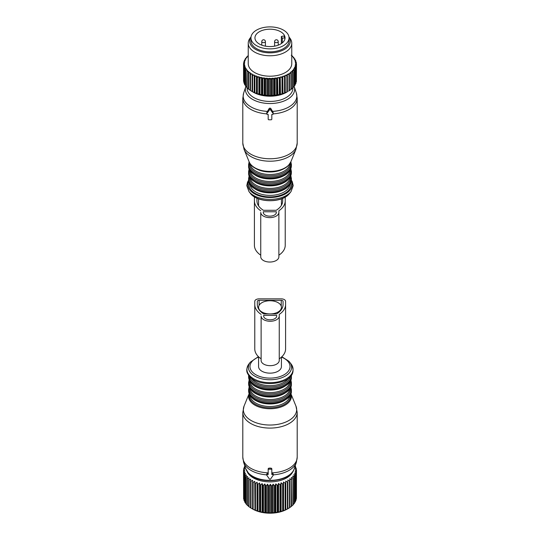 <?xml version="1.0" encoding="UTF-8"?>
<svg xmlns="http://www.w3.org/2000/svg" width="540" height="540" viewBox="0 0 540 540"><rect width="100%" height="100%" fill="white"/><g stroke="black" fill="none" stroke-linecap="round" stroke-linejoin="round"><path stroke-width="0.81" d="M287.429 482.139A26.474 15.282 180 0 0 287.888 481.903L287.888 508.721L289.514 507.762L289.514 480.964L287.888 479.999L287.888 508.7A26.474 15.282 180 0 1 287.429 508.937L287.429 482.139L285.809 481.073L285.633 482.976A26.474 15.282 180 0 1 285.134 483.179L285.134 509.976A26.474 15.282 180 0 0 285.633 509.774L285.633 482.976M292.937 471.413A23.571 13.608 180 0 1 276.635 481.329A23.571 13.608 180 0 1 247.064 471.413M291.722 479.378A26.474 15.282 180 0 1 291.364 479.662L291.364 506.459A26.474 15.282 180 0 0 291.722 506.176L291.364 477.495L292.957 478.251L292.957 505.049A26.474 15.282 180 0 0 293.254 504.738L293.254 477.94A26.474 15.282 180 0 1 292.957 478.251M295.097 466.135L295.488 466.513A26.474 15.282 180 0 1 295.65 466.85L294.759 466.682L296.123 468.153A26.474 15.282 180 0 1 296.217 468.504L295.178 468.268L296.44 469.827A26.474 15.282 180 0 1 296.46 470.185L295.292 469.874L296.433 471.514A26.474 15.282 180 0 1 296.386 471.865L295.103 471.481L296.102 473.189A26.474 15.282 180 0 1 295.994 473.533L294.604 473.067L295.461 474.829A26.474 15.282 180 0 1 295.286 475.166L293.807 474.606L294.503 476.422A26.474 15.282 180 0 1 294.266 476.746L292.727 476.091L293.254 477.94M277.844 485.237A26.474 15.282 180 0 1 277.452 485.305A26.474 15.282 180 0 1 277.263 485.339L277.263 512.136A26.474 15.282 180 0 0 277.452 512.102A26.474 15.282 180 0 0 277.844 512.035L277.844 485.237L278.539 483.421L280.017 484.785L280.017 511.583A26.474 15.282 180 0 0 280.577 511.448L280.577 484.65A26.474 15.282 180 0 1 280.017 484.785M285.134 483.179L283.541 482.011L283.183 483.894A26.474 15.282 180 0 1 282.65 484.063L281.111 482.794L280.577 484.65M291.364 479.662L289.744 478.805L289.926 480.701A26.474 15.282 180 0 1 289.514 480.964M244.958 466.29L244.323 466.918A26.474 15.282 180 0 0 244.181 467.262L244.181 468.106M277.263 485.339L275.873 483.881L275.015 485.642A26.474 15.282 180 0 1 274.415 485.71L273.132 484.164L272.126 485.872A26.474 15.282 180 0 1 271.519 485.899L270.351 484.279L269.21 485.912A26.474 15.282 180 0 1 268.603 485.899L267.563 484.211L266.308 485.771A26.474 15.282 180 0 1 265.7 485.717L264.809 483.968L263.446 485.447A26.474 15.282 180 0 1 262.852 485.352L262.116 483.55L260.665 484.94A26.474 15.282 180 0 1 260.091 484.812L259.524 482.969L257.992 484.259A26.474 15.282 180 0 1 257.452 484.096L257.053 482.22L255.467 483.415A26.474 15.282 180 0 1 254.961 483.219L254.738 481.322L253.125 482.416A26.474 15.282 180 0 1 252.659 482.186L252.612 480.283L250.985 481.268A26.474 15.282 180 0 1 250.56 481.012L250.695 479.115L249.075 479.999A26.474 15.282 180 0 1 248.704 479.716L249.014 477.833L247.415 478.615A26.474 15.282 180 0 1 247.104 478.312L247.59 476.449L246.031 477.131A26.474 15.282 180 0 1 245.781 476.807L246.436 474.984L244.944 475.571A26.474 15.282 180 0 1 244.748 475.234L245.565 473.452L244.154 473.945A26.474 15.282 180 0 1 244.026 473.6L244.998 471.879L243.682 472.284A26.474 15.282 180 0 1 243.621 471.933L244.728 470.279L243.526 470.603A26.474 15.282 180 0 1 243.533 470.252L244.762 468.673L243.695 468.923A26.474 15.282 180 0 1 243.769 468.572L245.113 467.073L244.181 467.262M294.266 476.746L294.266 503.543A26.474 15.282 180 0 0 294.503 503.219L294.503 476.422M295.461 474.829L295.461 501.626A26.474 15.282 180 0 1 295.286 501.964L295.286 475.166M296.102 473.189L296.102 499.986A26.474 15.282 180 0 1 295.994 500.33L295.994 473.533M296.433 471.514L296.433 498.312A26.474 15.282 180 0 1 296.386 498.663L296.386 471.865M296.46 470.185L296.433 497.023M296.217 468.504L296.217 469.55M295.65 466.85L295.65 467.64M283.183 483.894L283.183 510.692A26.474 15.282 180 0 1 282.65 510.86L282.65 484.063M289.926 480.701L289.926 507.499A26.474 15.282 180 0 1 289.514 507.762M243.695 468.923L243.695 470.043M243.526 470.603L243.621 497.529M243.682 472.284L243.682 499.082A26.474 15.282 180 0 1 243.621 498.731L243.621 471.933M244.154 473.945L244.154 500.742A26.474 15.282 180 0 1 244.026 500.398L244.026 473.6M244.944 475.571L244.944 502.369A26.474 15.282 180 0 1 244.748 502.031L244.748 475.234M246.031 477.131L246.031 503.928A26.474 15.282 180 0 1 245.781 503.604L245.781 476.807M247.104 478.312L247.104 505.109A26.474 15.282 180 0 0 247.415 505.413L247.415 478.615M248.704 479.716L248.704 506.513A26.474 15.282 180 0 0 249.075 506.797L249.075 479.999M250.56 481.012L250.56 507.809A26.474 15.282 180 0 0 250.985 508.066L250.985 481.268M252.659 482.186L252.659 508.984A26.474 15.282 180 0 0 253.125 509.213L253.125 482.416M254.961 483.219L254.961 510.017A26.474 15.282 180 0 0 255.467 510.212L255.467 483.415M257.992 484.259L257.992 511.056A26.474 15.282 180 0 1 257.452 510.894L257.452 484.096M260.665 484.94L260.665 511.738A26.474 15.282 180 0 1 260.091 511.61L260.091 484.812M263.446 485.447L263.446 512.244A26.474 15.282 180 0 1 262.852 512.149L262.852 485.352M266.308 485.771L266.308 512.568A26.474 15.282 180 0 1 265.7 512.514L265.7 485.717M269.21 485.912L269.21 512.71A26.474 15.282 180 0 1 268.603 512.696L268.603 485.899M272.126 485.872L272.126 512.669A26.474 15.282 180 0 1 271.519 512.696L271.519 485.899M274.415 485.71L274.415 512.507A26.474 15.282 180 0 0 275.015 512.44L275.015 485.642M285.809 481.073L285.809 509.8L287.429 508.937M283.541 482.011L283.541 510.732L285.134 509.976M283.541 510.732L283.183 510.692M281.111 482.794L281.111 511.515L282.65 510.86M281.111 511.515L280.577 511.448M278.539 483.421L278.539 512.143L280.017 511.583M278.539 512.143L277.844 512.035M252.612 480.283L252.612 509.004L251.6 508.43L252.693 509.058A24.482 14.135 0 0 0 276.892 512.622A24.482 14.135 0 0 0 287.307 509.058L287.888 508.721M296.102 499.007L296.386 498.663M295.461 500.897L295.994 500.33M294.503 502.693L295.286 501.964M293.254 504.38L294.266 503.543M291.364 506.216L292.957 505.049M289.744 507.526L291.364 506.459M273.132 484.164L273.132 512.892L274.415 512.507M273.132 512.892L272.126 512.669M270.351 484.279L270.351 513L271.519 512.696M270.351 513L269.21 512.71M267.563 484.211L267.563 512.933L268.603 512.696M267.563 512.933L266.308 512.568M264.809 483.968L264.809 512.689L265.7 512.514M264.809 512.689L263.446 512.244M262.116 483.55L262.116 512.271L262.852 512.149M262.116 512.271L260.665 511.738M259.524 482.969L259.524 511.69L260.091 511.61M259.524 511.69L257.992 511.056M257.053 482.22L257.053 510.941L257.452 510.894M257.053 510.941L255.467 510.212M254.738 481.322L254.961 510.017M254.738 510.044L253.125 509.213M251.6 508.43L250.985 508.066M250.695 507.836L249.075 506.797M249.014 506.554L247.415 505.413M247.59 505.17L246.031 503.928M245.781 503.125L244.944 502.369M244.748 501.356L244.154 500.742M244.026 499.487L243.682 499.082M275.873 483.881L275.873 512.602L277.263 512.136M275.873 512.602L275.015 512.44M258.579 356.798L258.579 366.559A11.421 6.595 0 0 0 270 373.154A11.421 6.595 0 0 0 281.421 366.559L281.421 357.136M270 313.929A11.421 6.595 0 0 0 281.421 307.334A11.421 6.595 0 0 0 270 300.74A11.421 6.595 0 0 0 258.579 307.334A11.421 6.595 0 0 0 270 313.929M266.861 474.154L267.489 473.377L268.184 473.411M271.816 473.411L272.511 473.377L272.511 474.505L271.816 474.505L271.816 469.766A0.722 0.594 180 0 0 271.087 469.179L268.913 469.179A0.722 0.594 180 0 0 268.184 469.766L268.184 474.505L267.489 474.505A0.722 0.594 180 0 0 266.861 475.396L269.372 478.946A0.722 0.594 180 0 0 270.628 478.946L273.139 475.396A0.722 0.594 180 0 0 272.511 474.505M273.139 474.154L272.511 473.377M245.801 468.828L248.596 473.337C258.505 484.967 290.675 482.227 294.199 468.828A24.644 14.229 0 0 1 273.8 480.195A24.644 14.229 0 0 1 248.373 472.959A24.644 14.229 0 0 1 245.801 468.828L243.655 462.416L242.804 457.178A27.196 15.701 0 0 0 246.132 464.711A27.196 15.701 0 0 0 268.184 472.851L268.184 468.686L268.913 468.119A27.196 15.701 0 0 0 271.087 468.119L271.087 469.179M273.24 474.856A26.831 15.491 0 0 0 296.345 462.416L297.196 457.178A27.196 15.701 0 0 1 271.816 472.851L271.816 468.686L271.087 468.119M271.816 468.686L271.816 469.766M268.184 468.686L268.184 469.766M254.772 304.513L254.772 348.928A26.318 15.194 0 0 0 261.117 358.823L261.117 316.028A9.065 5.231 0 0 0 270.182 321.26A9.065 5.231 0 0 0 279.248 316.028L279.248 314.408A26.318 15.194 0 0 0 285.593 304.513L285.593 301.367A4.354 2.511 0 0 0 281.246 298.856L259.119 298.856A4.354 2.511 0 0 0 254.772 301.367L254.772 304.513A26.318 15.194 0 0 0 261.117 314.408M279.248 314.408L279.248 358.823A26.318 15.194 0 0 0 285.593 348.928L285.593 304.513M261.117 316.028L261.117 360.443A9.065 5.231 0 0 0 270.182 365.675A9.065 5.231 0 0 0 279.248 360.443L279.248 316.028M254.772 345.782L254.772 301.367M263.655 316.028A6.527 3.767 0 0 0 270.182 319.795A6.527 3.767 0 0 0 276.709 316.028L276.709 315.394L263.655 315.394L263.655 316.028L263.655 315.394M276.575 313.929L263.79 313.929A23.78 13.73 0 0 1 257.31 304.513L257.31 301.367A1.816 1.046 0 0 1 259.119 300.321L281.246 300.321A1.816 1.046 0 0 1 283.055 301.367L283.055 304.513A23.78 13.73 0 0 1 276.575 313.929M281.36 43.578L281.36 36.437L283.885 36.005A15.053 8.687 180 0 1 284.438 36.916A15.053 8.687 180 0 1 284.81 37.814L284.81 39.434M284.438 35.438A15.053 8.687 180 0 1 285.053 37.881A15.053 8.687 180 0 1 272.14 46.48A15.053 8.687 180 0 1 255.562 40.325A15.053 8.687 180 0 1 254.948 37.881A15.053 8.687 180 0 1 267.86 29.282A15.053 8.687 180 0 1 284.438 35.438M274.536 46.163L273.625 46.312M266.375 46.312L265.464 46.163M282.285 42.896L282.285 38.245L281.36 36.437M284.81 37.814L282.285 38.245M288.272 34.783A19.042 10.989 180 0 1 289.042 37.881A19.042 10.989 180 0 1 272.707 48.762A19.042 10.989 180 0 1 251.728 40.973A19.042 10.989 180 0 1 250.958 37.881A19.042 10.989 180 0 1 267.293 27A19.042 10.989 180 0 1 288.272 34.783M289.042 37.881L289.042 40.844A19.042 10.989 180 0 1 272.707 51.725A19.042 10.989 180 0 1 251.728 43.936A19.042 10.989 180 0 1 250.958 40.844L250.958 37.881M254.867 92.765L256.817 93.474A26.474 15.282 0 0 0 257.351 93.65L259.423 94.237A26.474 15.282 0 0 0 259.983 94.372L262.156 94.824A26.474 15.282 0 0 0 262.548 94.892A26.474 15.282 0 0 0 262.737 94.919L264.985 95.229A26.474 15.282 0 0 0 265.586 95.297L267.874 95.459A26.474 15.282 0 0 0 268.481 95.486L270.79 95.499A26.474 15.282 0 0 0 271.397 95.486L273.692 95.357A26.474 15.282 0 0 0 274.3 95.303L276.554 95.033A26.474 15.282 0 0 0 277.148 94.939L279.335 94.527A26.474 15.282 0 0 0 279.909 94.399L282.008 93.845A26.474 15.282 0 0 0 282.548 93.683L284.533 93.002A26.474 15.282 0 0 0 285.039 92.806L286.875 92.003A26.474 15.282 0 0 0 287.341 91.773L286.666 92.219A23.571 13.608 0 0 1 263.365 95.654A23.571 13.608 0 0 1 253.334 92.219L252.113 91.51L252.113 75.499A26.474 15.282 0 0 0 252.572 75.735L252.572 91.726L254.367 92.556A26.474 15.282 0 0 0 254.867 92.765L254.867 76.775L255.839 76.059A25.751 14.864 0 0 1 254.259 75.404L254.367 76.572A26.474 15.282 0 0 0 254.867 76.775M248.238 56.174L247.657 56.255A25.751 14.864 0 0 0 246.753 57.247L246.976 57.591L246.382 57.719A25.751 14.864 0 0 0 245.68 58.766L245.963 59.09L245.396 59.258A25.751 14.864 0 0 0 244.897 60.338L245.241 60.642L244.715 60.845A25.751 14.864 0 0 0 244.418 61.952L244.823 62.235L244.33 62.471A25.751 14.864 0 0 0 244.249 63.585L244.708 63.842L244.262 64.105A25.751 14.864 0 0 0 244.397 65.225L244.897 65.448L244.512 65.738A25.751 14.864 0 0 0 244.856 66.838L245.396 67.034L245.066 67.345A25.751 14.864 0 0 0 245.619 68.418L246.193 68.573L245.923 68.904A25.751 14.864 0 0 0 246.672 69.937L247.273 70.058L247.07 70.403A25.751 14.864 0 0 0 248.015 71.381L248.636 71.462L248.495 71.82A25.751 14.864 0 0 0 249.622 72.731L250.256 72.772L250.182 73.136A25.751 14.864 0 0 0 251.478 73.967L252.113 73.967L252.113 75.499M251.478 73.967L250.486 74.561A26.474 15.282 180 0 1 250.074 74.297L250.182 73.136M252.572 91.726A26.474 15.282 0 0 1 252.113 91.49L250.486 90.551L250.486 74.561M248.279 88.958A26.474 15.282 0 0 0 248.636 89.249L248.636 73.258A26.474 15.282 0 0 1 248.279 72.974L248.279 88.958M248.636 89.006L247.043 87.838L247.043 71.847L248.015 71.381M247.07 70.403L246.746 87.527A26.474 15.282 0 0 0 247.043 87.838M246.746 87.169L245.734 86.333L245.734 70.342L246.672 69.937M245.923 68.904L245.498 70.018L245.498 86.009A26.474 15.282 0 0 0 245.734 86.333M245.498 85.482L244.715 84.753L244.715 68.762L245.619 68.418M245.066 67.345L244.539 68.425L244.539 84.416A26.474 15.282 0 0 0 244.715 84.753M244.539 83.687L244.006 83.12L244.006 67.129L244.856 66.838M244.512 65.738L243.898 66.785L243.898 82.775A26.474 15.282 0 0 0 244.006 83.12M243.898 81.797L243.614 65.462L244.397 65.225M244.262 64.105L243.567 65.111L243.567 81.101A26.474 15.282 0 0 0 243.614 81.452M243.567 79.812L243.54 63.781L244.249 63.585M250.074 74.297L250.074 90.288A26.474 15.282 0 0 0 250.486 90.551M250.256 90.315L248.636 89.249M254.192 92.583L254.192 75.04L253.557 75.08A25.751 14.864 180 0 1 252.113 74.338M253.557 75.08L252.572 75.735M254.192 75.04L254.259 75.404M256.459 93.521L256.459 75.978L255.839 76.059M256.459 75.978L256.594 76.336A25.751 14.864 0 0 0 258.289 76.883L257.351 77.659L257.351 93.65M258.89 94.304L258.89 76.761L258.289 76.883M258.89 76.761L259.099 77.105A25.751 14.864 0 0 0 260.881 77.544L259.983 78.381L259.983 94.372M261.461 94.932L261.461 77.389L260.881 77.544M261.461 77.389L261.731 77.72A25.751 14.864 0 0 0 262.75 77.909A25.751 14.864 0 0 0 263.588 78.037L262.737 78.934A26.474 15.282 180 0 1 262.548 78.901A26.474 15.282 0 0 1 262.156 78.833L262.156 94.824M264.127 95.391L264.127 77.848L263.588 78.037M264.127 77.848L264.465 78.158A25.751 14.864 0 0 0 266.369 78.361L265.586 79.306A26.474 15.282 180 0 1 264.985 79.238L264.985 95.229M266.868 95.675L266.868 78.131L266.369 78.361M266.868 78.131L267.26 78.422A25.751 14.864 0 0 0 269.197 78.502L268.481 79.495A26.474 15.282 180 0 1 267.874 79.468L267.874 95.459M269.649 95.789L269.649 78.246L269.197 78.502M269.649 78.246L270.094 78.509A25.751 14.864 0 0 0 272.032 78.462L271.397 79.495A26.474 15.282 180 0 1 270.79 79.508L270.79 95.499M272.437 95.722L272.437 78.178L272.032 78.462M272.437 78.178L272.93 78.408A25.751 14.864 0 0 0 274.847 78.239L274.3 79.312A26.474 15.282 180 0 1 273.692 79.367L273.692 95.357M275.191 95.479L275.191 77.936L274.847 78.239M275.191 77.936L275.724 78.138A25.751 14.864 0 0 0 277.594 77.848L277.148 78.948A26.474 15.282 180 0 1 276.554 79.043L276.554 95.033M277.884 95.06L277.594 77.848M277.884 77.517L278.451 77.686A25.751 14.864 0 0 0 280.253 77.274L279.909 78.408A26.474 15.282 180 0 1 279.335 78.536L279.335 94.527M280.476 94.48L280.253 77.274M280.476 76.937L281.077 77.065A25.751 14.864 0 0 0 282.791 76.545L282.548 77.692A26.474 15.282 180 0 1 282.008 77.855L282.008 93.845M282.947 93.731L282.791 76.545M282.947 76.187L283.568 76.275A25.751 14.864 0 0 0 285.174 75.654L285.039 76.815A26.474 15.282 180 0 1 284.533 77.011L284.533 93.002M285.262 92.833L285.174 75.654M285.262 75.29L285.89 75.337A25.751 14.864 0 0 0 287.368 74.615L287.341 75.782A26.474 15.282 180 0 1 286.875 76.012L286.875 92.003M287.388 91.793L287.368 74.615M287.388 74.25L288.023 74.257A25.751 14.864 0 0 0 289.352 73.447L289.44 74.608A26.474 15.282 180 0 1 289.015 74.864L289.015 90.855A26.474 15.282 0 0 0 289.44 90.599L289.44 74.608M291.762 55.694A25.751 14.864 0 0 1 292.248 56.16L292.079 56.518L292.687 56.612A25.751 14.864 0 0 1 293.544 57.618L293.301 57.962L293.888 58.097A25.751 14.864 0 0 1 294.543 59.15L294.246 59.474L294.8 59.65A25.751 14.864 0 0 1 295.252 60.737L294.887 61.04L295.414 61.249A25.751 14.864 0 0 1 295.65 62.357L295.238 62.633L295.718 62.876A25.751 14.864 0 0 1 295.738 63.997L295.272 64.247L295.704 64.517A25.751 14.864 0 0 1 295.515 65.63L295.002 65.846L295.38 66.143A25.751 14.864 0 0 1 294.982 67.237L294.435 67.419L294.752 67.736A25.751 14.864 0 0 1 294.145 68.803L293.564 68.951L293.821 69.289A25.751 14.864 0 0 1 293.018 70.308L292.41 70.416L292.599 70.767A25.751 14.864 0 0 1 291.607 71.726L290.986 71.8L291.107 72.158A25.751 14.864 0 0 1 289.933 73.049L289.352 73.447M248.238 55.694A25.751 14.864 0 0 0 248.117 55.809L247.867 56.227M251.032 36.923L250.135 38.084A21.762 12.562 0 0 0 248.238 43.214L248.238 63.639A21.762 12.562 0 0 0 263.871 75.695A21.762 12.562 0 0 0 291.762 63.639L291.762 43.214A21.762 12.562 0 0 0 289.865 38.084L288.968 36.923M248.495 71.82L248.279 72.974M244.539 68.425A26.474 15.282 0 0 0 244.715 68.762M243.898 66.785A26.474 15.282 0 0 0 244.006 67.129M243.567 65.111A26.474 15.282 0 0 0 243.614 65.462M244.33 62.471L243.56 63.423A26.474 15.282 0 0 0 243.54 63.781M244.418 61.952L243.783 62.1L243.783 63.146M244.715 60.845L243.878 61.749A26.474 15.282 0 0 0 243.783 62.1M244.897 60.338L244.35 60.446L244.35 61.236M245.396 59.258L244.512 60.109A26.474 15.282 0 0 0 244.35 60.446M245.68 58.766L245.228 59.42M246.382 57.719L245.45 58.516A26.474 15.282 0 0 0 245.228 58.84M246.753 57.247L246.409 57.713M247.657 56.255L246.692 56.99A26.474 15.282 0 0 0 246.409 57.301M248.238 55.532L248.211 55.553A26.474 15.282 0 0 0 247.867 55.843M296.379 80.318L296.474 64.199L295.738 63.997M296.318 81.871A26.474 15.282 0 0 0 296.379 81.52L296.379 65.529A26.474 15.282 180 0 1 296.318 65.88L295.974 82.276M295.846 83.531A26.474 15.282 0 0 0 295.974 83.187L295.974 67.196A26.474 15.282 180 0 1 295.846 67.541L295.846 83.531L295.252 84.145M295.056 85.151A26.474 15.282 0 0 0 295.252 84.821L295.252 68.83A26.474 15.282 180 0 1 295.056 69.167L295.056 85.151L294.219 85.914M293.969 86.717A26.474 15.282 0 0 0 294.219 86.393L294.219 70.403A26.474 15.282 180 0 1 293.969 70.727L293.969 86.717L292.41 87.959M292.586 88.196A26.474 15.282 0 0 0 292.896 87.898L292.896 71.908A26.474 15.282 180 0 1 292.586 72.212L292.586 88.196L290.986 89.343M290.925 89.586A26.474 15.282 0 0 0 291.296 89.303L291.296 73.312A26.474 15.282 180 0 1 290.925 73.595L290.925 89.586L289.305 90.626M288.401 91.213L289.015 90.855M261.731 77.72L262.156 78.833M259.423 94.237L259.423 78.246A26.474 15.282 0 0 0 259.983 78.381M259.099 77.105L259.423 78.246M256.817 93.474L256.817 77.49A26.474 15.282 0 0 0 257.351 77.659M256.594 76.336L256.817 77.49M254.367 92.556L254.367 76.572M249.622 72.731L248.636 73.258M262.737 94.919L262.737 78.934M264.465 78.158L264.985 79.238M265.586 95.297L265.586 79.306M267.26 78.422L267.874 79.468M268.481 95.486L268.481 79.495M270.094 78.509L270.79 79.508M271.397 95.486L271.397 79.495M272.93 78.408L273.692 79.367M274.3 95.303L274.3 79.312M275.724 78.138L276.554 79.043M277.148 94.939L277.148 78.948M278.451 77.686L279.335 78.536M279.909 94.399L279.909 78.408M281.077 77.065L282.008 77.855M282.548 93.683L282.548 77.692M283.568 76.275L284.533 77.011M285.039 92.806L285.039 76.815M285.89 75.337L286.875 76.012M287.341 91.773L287.341 75.782M288.023 74.257L289.015 74.864M289.933 73.049L290.925 73.595M291.107 72.158L291.296 73.312M291.607 71.726L292.586 72.212M292.599 70.767L292.896 71.908M293.018 70.308L293.969 70.727M293.821 69.289L294.219 70.403M294.145 68.803L295.056 69.167M294.752 67.736L295.252 68.83M294.982 67.237L295.846 67.541M295.38 66.143L295.974 67.196M295.515 65.63L296.318 65.88M295.704 64.517L296.379 65.529M295.718 62.876L296.467 63.848A26.474 15.282 180 0 1 296.474 64.199M296.305 63.639L296.305 62.519L295.65 62.357M295.414 61.249L296.231 62.167A26.474 15.282 180 0 1 296.305 62.519M295.819 61.702L295.819 60.858L295.252 60.737M294.8 59.65L295.677 60.514A26.474 15.282 180 0 1 295.819 60.858M295.022 59.866L295.022 59.238L294.543 59.15M293.888 58.097L294.813 58.907A26.474 15.282 180 0 1 295.022 59.238M293.915 58.117L293.544 57.618M292.687 56.612L293.645 57.362A26.474 15.282 180 0 1 293.915 57.679M292.525 56.585L292.248 56.16M291.215 55.215L292.194 55.904A26.474 15.282 180 0 1 292.525 56.201M248.238 43.214A21.762 12.562 0 0 0 263.871 55.262A21.762 12.562 0 0 0 291.762 43.214M288.974 36.983A20.291 11.718 180 0 1 284.891 49.099A20.291 11.718 180 0 1 264.29 52.38A20.291 11.718 180 0 1 251.026 36.983M266.76 113.852L266.861 112.32L269.372 108.223L269.372 110.005L266.861 113.555A0.722 0.594 180 0 0 267.489 114.446L268.184 114.446L268.184 118.098M245.862 86.441L245.801 86.623A24.644 14.229 180 0 0 261.657 102.701A24.644 14.229 180 0 0 291.627 96.133A24.644 14.229 180 0 0 294.199 86.623L296.345 93.035A26.831 15.491 180 0 1 293.544 103.397A26.831 15.491 180 0 1 272.551 111.389L270.628 108.223L269.372 108.223M272.551 111.389L273.24 113.852A0.722 0.594 180 0 0 273.139 113.555L270.628 110.005A0.722 0.594 180 0 0 269.372 110.005M273.24 113.852A0.722 0.594 180 0 1 272.511 114.446L271.816 114.446L271.816 118.098M271.816 114.446L271.816 119.178A0.722 0.594 180 0 1 271.087 119.772L268.913 119.772A0.722 0.594 180 0 1 268.184 119.178L268.184 114.446M254.61 196.972A4.354 2.511 0 0 0 254.407 197.735L254.407 245.288A26.318 15.194 0 0 0 260.752 255.184L260.752 212.389A9.065 5.231 0 0 0 269.818 217.62A9.065 5.231 0 0 0 278.883 212.389L278.883 210.769A26.318 15.194 0 0 0 285.228 200.873L285.228 197.735A4.354 2.511 0 0 0 285.107 197.141M278.883 210.769L278.883 255.184A26.318 15.194 0 0 0 285.228 245.288L285.228 200.873L285.228 245.288M260.752 256.804L260.752 212.389L260.752 256.804A9.065 5.231 0 0 0 269.818 262.035A9.065 5.231 0 0 0 278.883 256.804L278.883 212.389M254.407 200.873A26.318 15.194 0 0 0 260.752 210.769M263.291 212.389A6.527 3.767 0 0 0 269.818 216.155A6.527 3.767 0 0 0 276.345 212.389L276.345 211.761L263.291 211.761L263.291 212.389M282.69 198.349L282.69 200.873A23.78 13.73 0 0 1 276.21 210.296L263.425 210.296A23.78 13.73 0 0 1 256.946 200.873L256.946 198.187M276.345 212.389L276.345 211.761M258.579 357.062A20.027 11.563 0 0 0 252.423 372.101A20.027 11.563 0 0 0 279.605 376.704A20.027 11.563 0 0 0 287.577 361.01A20.027 11.563 0 0 0 281.482 357.082M258.424 356.65L250.283 362.205A21.6 12.467 0 0 0 251.046 373.275A21.6 12.467 0 0 0 279.592 378.466A21.6 12.467 0 0 0 289.717 362.205A21.6 12.467 0 0 0 288.954 361.321M291.053 363.933A23.065 13.318 180 0 1 280.247 381.301A23.065 13.318 180 0 1 249.757 375.752A23.065 13.318 180 0 1 248.947 363.933C244.802 370.865 247.367 373.471 249.797 376.684C260.739 389.583 302.569 383.711 291.053 363.933L288.893 361.246L281.833 356.751M251.242 378.027A19.946 11.515 0 0 0 252.497 379.627A19.946 11.515 0 0 0 271.519 385.587A19.946 11.515 0 0 0 288.758 378.027M249.466 376.326A20.669 11.934 0 0 0 251.863 380.666A20.669 11.934 0 0 0 273.949 386.66A20.669 11.934 0 0 0 290.534 376.326M248.623 375.253L248.603 375.779A21.398 12.353 0 0 0 251.222 381.706A21.398 12.353 0 0 0 275.292 387.754A21.398 12.353 0 0 0 291.398 375.779L291.377 375.253M248.603 375.779L248.603 376.873A21.398 12.353 0 0 0 251.222 382.799A21.398 12.353 0 0 0 275.292 388.84A21.398 12.353 0 0 0 291.398 376.873L291.398 375.779M254.003 385.425A19.946 11.515 0 0 0 285.998 385.425M250.074 381.584A19.946 11.515 0 0 0 252.497 386.586A19.946 11.515 0 0 0 274.496 392.283A19.946 11.515 0 0 0 289.926 381.584M249.466 380.518A20.669 11.934 0 0 0 251.863 387.626A20.669 11.934 0 0 0 276.271 393.275A20.669 11.934 0 0 0 290.534 380.518M249.163 379.809L248.603 382.738A21.398 12.353 0 0 0 251.222 388.665A21.398 12.353 0 0 0 275.292 394.713A21.398 12.353 0 0 0 291.398 382.738L290.837 379.809M248.603 382.738L248.603 383.832A21.398 12.353 0 0 0 251.222 389.752A21.398 12.353 0 0 0 275.292 395.8A21.398 12.353 0 0 0 291.398 383.832L291.398 382.738M254.003 392.384A19.946 11.515 0 0 0 285.998 392.384M250.074 388.544A19.946 11.515 0 0 0 252.497 393.545A19.946 11.515 0 0 0 274.496 399.242A19.946 11.515 0 0 0 289.926 388.544M249.466 387.477A20.669 11.934 0 0 0 251.863 394.585A20.669 11.934 0 0 0 276.271 400.235A20.669 11.934 0 0 0 290.534 387.477M249.163 386.768L248.603 389.698A21.398 12.353 0 0 0 251.222 395.624A21.398 12.353 0 0 0 275.292 401.666A21.398 12.353 0 0 0 291.398 389.698L290.837 386.768M248.603 389.698L248.603 390.791A21.398 12.353 0 0 0 251.222 396.711A21.398 12.353 0 0 0 275.292 402.759A21.398 12.353 0 0 0 291.398 390.791L291.398 389.698M254.003 399.344A19.946 11.515 0 0 0 285.998 399.344M250.074 395.503A19.946 11.515 0 0 0 252.497 400.505A19.946 11.515 0 0 0 274.496 406.202A19.946 11.515 0 0 0 289.926 395.503M249.453 394.396A20.696 11.947 0 0 0 251.836 401.558A20.696 11.947 0 0 0 276.311 407.207A20.696 11.947 0 0 0 290.547 394.396M244.046 406.107L249.136 393.66A21.398 12.353 0 0 0 251.222 402.32A21.398 12.353 0 0 0 277.574 407.95A21.398 12.353 0 0 0 290.864 393.66L295.954 406.107A26.669 15.397 180 0 1 279.545 424.015A26.669 15.397 180 0 1 246.598 417.022A26.669 15.397 180 0 1 244.046 406.107L242.804 412.385A27.196 15.701 0 0 0 246.132 419.918A27.196 15.701 0 0 0 276.73 427.599A27.196 15.701 0 0 0 297.196 412.385L295.954 406.107M243.655 462.416A26.831 15.491 0 0 0 246.456 466.904A26.831 15.491 0 0 0 266.76 474.856M268.913 468.119L268.913 469.179M267.489 473.377L267.489 474.505M259.119 305.323L259.119 300.321M281.246 306.166L281.246 300.321M264.458 42.498A1.816 1.046 0 0 0 265.403 41.58A1.816 1.816 0 0 0 263.041 39.852A1.816 1.816 0 0 0 261.779 41.58A1.816 1.046 0 0 0 264.458 42.498M277.283 42.498A1.816 1.046 0 0 0 278.222 41.58A1.816 1.816 0 0 0 275.866 39.852A1.816 1.816 0 0 0 274.597 41.58A1.816 1.046 0 0 0 277.283 42.498M250.283 193.246C256.918 202.757 281.063 203.283 288.893 194.204L289.717 193.246A21.6 12.467 180 0 1 288.954 194.13A21.6 12.467 180 0 1 269.143 200.617A21.6 12.467 180 0 1 250.283 193.246L248.947 191.518A23.065 13.318 0 0 0 269.082 199.388A23.065 13.318 0 0 0 290.243 192.463A23.065 13.318 0 0 0 291.053 191.518L293.207 185.625L292.268 181.69L291.377 180.198M291.249 181.197A22.12 12.771 180 0 1 289.413 190.87A22.12 12.771 180 0 1 261.569 196.553A22.12 12.771 180 0 1 248.751 181.197M290.763 182.804A21.033 12.143 180 0 1 288.461 190.573A21.033 12.143 180 0 1 263.176 196.236A21.033 12.143 180 0 1 249.237 182.804M289.926 184.383A19.946 11.515 180 0 1 287.503 189.378A19.946 11.515 180 0 1 265.505 195.082A19.946 11.515 180 0 1 250.074 184.383M285.998 188.224A19.946 11.515 180 0 1 254.003 188.224M288.779 185.591A21.398 12.353 180 0 1 264.708 191.639A21.398 12.353 180 0 1 248.603 179.672C247.536 192.598 279.261 197.228 288.61 186.037L291.398 179.672A21.398 12.353 180 0 1 288.779 185.591M291.398 179.672L291.398 178.578A21.398 12.353 180 0 1 288.779 184.498A21.398 12.353 180 0 1 264.708 190.546A21.398 12.353 180 0 1 248.603 178.578L248.603 179.672M290.534 176.351A20.669 11.934 180 0 1 288.137 183.458A20.669 11.934 180 0 1 263.729 189.108A20.669 11.934 180 0 1 249.466 176.351M289.926 177.424A19.946 11.515 180 0 1 287.503 182.425A19.946 11.515 180 0 1 265.505 188.123A19.946 11.515 180 0 1 250.074 177.424M285.998 181.265A19.946 11.515 180 0 1 254.003 181.265M288.779 178.632A21.398 12.353 180 0 1 264.708 184.68A21.398 12.353 180 0 1 248.603 172.712C247.536 185.638 279.261 190.269 288.61 179.078L291.398 172.712A21.398 12.353 180 0 1 288.779 178.632M291.398 172.712L291.398 171.619A21.398 12.353 180 0 1 288.779 177.538A21.398 12.353 180 0 1 264.708 183.587A21.398 12.353 180 0 1 248.603 171.619L248.603 172.712M290.534 169.398A20.669 11.934 180 0 1 288.137 176.499A20.669 11.934 180 0 1 263.729 182.156A20.669 11.934 180 0 1 249.466 169.398M289.926 170.465A19.946 11.515 180 0 1 287.503 175.466A19.946 11.515 180 0 1 265.505 181.163A19.946 11.515 180 0 1 250.074 170.465M285.998 174.305A19.946 11.515 180 0 1 254.003 174.305M288.779 171.673A21.398 12.353 180 0 1 264.708 177.721A21.398 12.353 180 0 1 248.603 165.753C247.536 178.679 279.261 183.31 288.61 172.118L291.398 165.753A21.398 12.353 180 0 1 288.779 171.673M291.398 165.753L291.398 164.66A21.398 12.353 180 0 1 288.779 170.579A21.398 12.353 180 0 1 264.708 176.627A21.398 12.353 180 0 1 248.603 164.66L248.603 165.753M290.547 162.506A20.669 11.934 180 0 1 288.137 169.547A20.669 11.934 180 0 1 263.79 175.203A20.669 11.934 180 0 1 249.453 162.506M289.919 163.586A19.946 11.515 180 0 1 287.503 168.507A19.946 11.515 180 0 1 265.572 174.211A19.946 11.515 180 0 1 250.081 163.586M285.68 167.582A19.946 11.515 180 0 1 254.32 167.582M292.889 87.905A22.889 13.216 180 0 1 290.088 94.554A22.889 13.216 180 0 1 264.06 100.98A22.889 13.216 180 0 1 247.118 87.892M249.176 161.892C252.747 172.942 280.334 175.054 288.657 165.159L290.824 161.892A21.398 12.353 180 0 1 288.779 164.977A21.398 12.353 180 0 1 267.138 171.295A21.398 12.353 180 0 1 249.176 161.892L244.046 149.344A26.669 15.397 0 0 0 266.436 161.069A26.669 15.397 0 0 0 293.402 153.191A26.669 15.397 0 0 0 295.954 149.344L297.196 143.066A27.196 15.701 180 0 1 293.868 150.593A27.196 15.701 180 0 1 263.27 158.281A27.196 15.701 180 0 1 242.804 143.066L244.046 149.344M267.449 111.389A26.831 15.491 180 0 1 243.655 93.035L242.804 98.273L242.804 143.066M296.345 93.035L297.196 98.273A27.196 15.701 180 0 1 293.868 105.8A27.196 15.701 180 0 1 273.24 113.859M266.76 113.859A27.196 15.701 180 0 1 242.804 98.273M266.861 112.32L266.861 113.555M270.628 108.223L270.628 110.005M273.139 112.32L273.139 113.555M281.421 309.508L281.421 307.334M258.579 308.934L258.579 307.334M250.283 362.205L248.947 363.933M291.398 376.873C292.464 389.799 260.739 394.436 251.39 383.245L248.603 376.873M291.398 383.832C292.464 396.758 260.739 401.396 251.39 390.204L248.603 383.832M291.398 390.791C292.464 403.718 260.739 408.355 251.39 397.163L248.603 390.791M294.199 468.828L296.345 462.416M297.196 457.178L297.196 412.385M242.804 457.178L242.804 412.385M273.24 473.884L273.24 475.099M266.76 473.884L266.76 475.099M265.403 46.157L265.403 41.58M261.779 45.158L261.779 41.58M278.222 45.158L278.222 41.58M274.597 46.157L274.597 41.58M258.579 198.855L258.579 205.875M281.421 198.855L281.421 205.301M289.717 193.246L291.053 191.518M248.947 191.518L246.794 185.625L247.516 182.169L248.623 180.198M248.603 178.578L249.163 175.642M291.398 178.578L290.837 175.642M248.603 171.619L249.163 168.683M291.398 171.619L290.837 168.683M248.603 164.66L249.136 161.791M291.398 164.66L290.864 161.791M245.801 86.623L243.655 93.035M290.824 161.892L295.954 149.344M297.196 98.273L297.196 143.066"/></g></svg>

